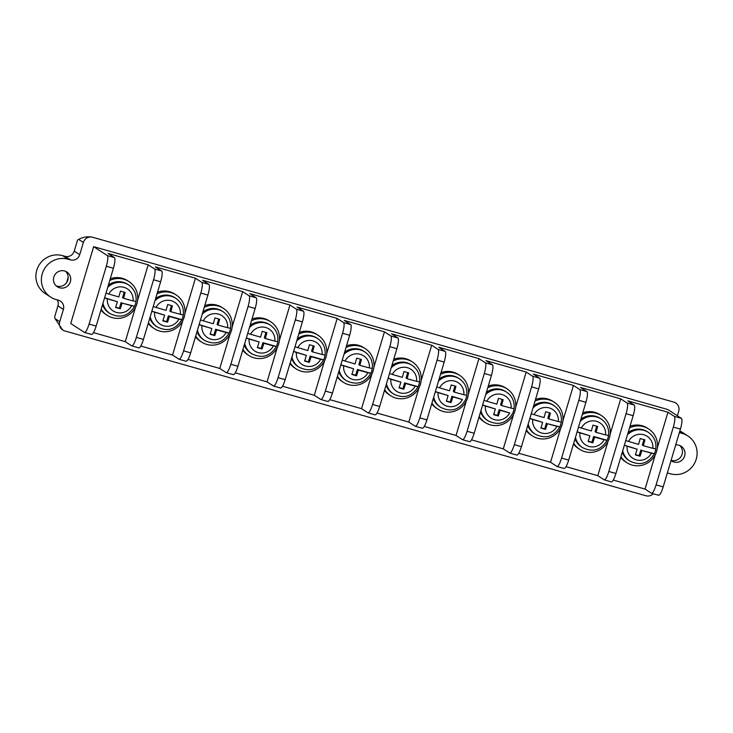 <?xml version="1.0" encoding="UTF-8"?>
<svg xmlns="http://www.w3.org/2000/svg" width="733" height="733" viewBox="0 0 733 733"><rect width="100%" height="100%" fill="white"/><g stroke="black" fill="none" stroke-linecap="round" stroke-linejoin="round"><path stroke-width="1.1" d="M677.393 415.785L678.731 411.314A7.532 7.348 123.1 0 0 673.792 402.105L92.596 237.254A7.532 7.348 123.1 0 0 83.36 242.449L79.714 254.69A7.532 7.348 -56.9 0 1 70.478 259.885L68.114 259.216L62.644 255.652A21.083 20.588 123.1 0 0 37.878 267.307A21.083 20.588 123.1 0 0 45.125 293.493L50.604 297.057A21.083 20.588 -56.9 0 1 43.357 270.862A21.083 20.588 -56.9 0 1 68.114 259.216M653.213 493.758A7.532 7.348 123.1 0 1 645.874 495.746L64.687 330.895A7.532 7.348 123.1 0 1 59.749 321.686L63.395 309.436A7.532 7.348 -56.9 0 0 58.457 300.228L56.093 299.559A21.083 20.588 -56.9 0 1 50.604 297.057M667.342 472.959A7.532 7.348 -56.9 0 1 667.992 473.115L670.356 473.784A21.083 20.588 -56.9 0 0 695.122 462.138A21.083 20.588 -56.9 0 0 687.875 435.943A21.083 20.588 -56.9 0 0 682.386 433.45L679.647 431.664M679.381 432.562A7.532 7.348 -56.9 0 0 680.022 432.772L682.386 433.45M70.377 281.729A8.787 8.576 -56.9 0 1 57.311 286.75A8.787 8.576 -56.9 0 1 53.839 277.037A8.787 8.576 -56.9 0 1 66.895 272.025A8.787 8.576 -56.9 0 1 70.377 281.729M671.025 460.59A8.787 8.576 123.1 0 0 684.64 455.963A8.787 8.576 123.1 0 0 675.698 444.931M658.518 495.242C659.81 495.361 661.358 492.576 663.191 486.895L680.416 429.098A10.042 2.08 -74.2 0 0 681.424 418.406L667.745 409.5L93.641 246.664L70.734 323.5L84.542 332.461M92.596 237.254C87.823 236.237 83.177 236.951 78.669 239.398L77.533 240.085L74.244 251.135L79.714 254.69M673.792 402.105L675.643 402.921M62.644 255.652L65.008 256.321A7.532 7.348 123.1 0 0 74.244 251.135M62.635 329.951L55.048 318.626L54.627 316.922L57.925 305.872A7.532 7.348 123.1 0 0 57.174 299.861M687.875 435.943L682.396 432.378A21.083 20.588 123.1 0 0 679.857 430.977M671.116 460.297A8.787 8.576 123.1 0 0 679.812 445.536M65.539 271.311A8.787 8.576 -56.9 0 1 56.111 285.806M68.187 277.239L66.575 282.654M138.757 347.818A10.042 2.08 -74.2 0 0 138.876 347.873A10.042 2.08 -74.2 0 0 143.448 339.397L160.628 281.774A10.042 2.08 -74.2 0 0 161.663 270.981L155.277 266.83L195.436 278.219L201.822 282.379A10.042 2.08 -74.2 0 1 200.815 293.063L207.906 295.078A10.042 2.08 -74.2 0 0 208.914 284.386L202.528 280.226L242.687 291.624L249.073 295.775A10.042 2.08 -74.2 0 1 248.066 306.467L255.157 308.483A10.042 2.08 -74.2 0 0 256.165 297.79L249.779 293.631L289.938 305.02L296.324 309.179A10.042 2.08 -74.2 0 1 295.317 319.872L302.408 321.879A10.042 2.08 -74.2 0 0 303.416 311.195L297.03 307.035L337.189 318.424L343.575 322.584A10.042 2.08 -74.2 0 1 342.568 333.277L349.659 335.283A10.042 2.08 -74.2 0 0 350.667 324.591L344.281 320.44L384.44 331.829L390.826 335.989A10.042 2.08 -74.2 0 1 389.819 346.672L396.91 348.688A10.042 2.08 -74.2 0 0 397.918 337.995L391.532 333.836L431.691 345.234L438.077 349.384A10.042 2.08 -74.2 0 1 437.07 360.077L444.161 362.084A10.042 2.08 -74.2 0 0 445.169 351.4L438.783 347.24L478.942 358.629L485.328 362.789A10.042 2.08 -74.2 0 1 484.321 373.482L491.412 375.488A10.042 2.08 -74.2 0 0 492.42 364.796L486.034 360.645L526.193 372.034L532.579 376.194A10.042 2.08 -74.2 0 1 531.572 386.887L538.663 388.893A10.042 2.08 -74.2 0 0 539.671 378.201L533.285 374.05L573.453 385.439L579.83 389.589A10.042 2.08 -74.2 0 1 578.823 400.282L585.914 402.298A10.042 2.08 -74.2 0 0 586.922 391.605L580.536 387.445L620.704 398.844L627.082 402.994A10.042 2.08 -74.2 0 1 626.074 413.687L633.165 415.693A10.042 2.08 -74.2 0 0 634.173 405.01L627.787 400.85L667.955 412.239L674.333 416.399A10.042 2.08 -74.2 0 1 673.325 427.092L656.099 484.88C654.276 490.569 652.718 493.355 651.435 493.236L651.555 493.291M93.641 246.664L107.32 255.57A10.042 2.08 -74.2 0 1 106.322 266.235L113.404 268.251A10.042 2.08 -74.2 0 0 114.412 257.585L108.026 253.426L148.185 264.815L154.571 268.974A10.042 2.08 -74.2 0 1 153.536 279.768L136.356 337.391A10.042 2.08 -74.2 0 1 131.793 345.866A10.042 2.08 -74.2 0 1 131.665 345.811L125.288 341.651L93.522 332.645M680.416 429.098L673.325 427.092M608.042 441.284L597.798 475.671L604.304 479.886L611.395 481.893M604.184 479.831C605.467 479.95 607.025 477.165 608.848 471.484L626.074 413.687M611.267 481.838C612.559 481.957 614.107 479.18 615.94 473.491L608.848 471.484M560.8 427.88L550.547 462.266L557.053 466.481M556.933 466.426C558.216 466.545 559.774 463.76 561.597 458.079L578.823 400.282M564.016 468.433C565.308 468.561 566.856 465.776 568.689 460.086L561.597 458.079M513.549 414.475L503.296 448.871L509.801 453.086L516.893 455.092M509.682 453.021C510.965 453.141 512.523 450.364 514.346 444.674L531.572 386.887M516.765 455.037C518.057 455.156 519.605 452.371 521.438 446.69L514.346 444.674M466.298 401.07L456.045 435.466L462.55 439.681L469.642 441.687M462.431 439.626C463.714 439.745 465.272 436.96 467.095 431.27L484.321 373.482M469.514 441.632C470.806 441.752 472.354 438.966 474.187 433.285L467.095 431.27M419.047 387.665L408.794 422.061L415.299 426.276M415.18 426.221C416.463 426.34 418.021 423.555 419.844 417.874L437.07 360.077M422.263 428.228C423.555 428.347 425.103 425.571 426.936 419.881L419.844 417.874M371.796 374.261L361.543 408.666L368.048 412.871L375.14 414.887M367.929 412.816C369.212 412.936 370.77 410.159 372.593 404.469L389.819 346.672M375.012 414.832C376.304 414.951 377.852 412.166 379.685 406.476L372.593 404.469M324.545 360.856L314.292 395.261L320.797 399.476M320.678 399.412C321.961 399.54 323.519 396.755 325.342 391.065L342.568 333.277M327.761 401.427C329.053 401.547 330.601 398.761 332.434 393.08L325.342 391.065M277.294 347.451L267.041 381.856L273.546 386.071L280.638 388.078M273.427 386.016C274.71 386.135 276.268 383.35 278.091 377.669L295.317 319.872M280.51 388.023C281.802 388.142 283.35 385.366 285.183 379.676L278.091 377.669M230.043 334.046L219.79 368.452L226.295 372.666L233.387 374.682M226.176 372.611C227.459 372.731 229.017 369.945 230.84 364.264L248.066 306.467M233.259 374.618C234.551 374.746 236.099 371.961 237.932 366.271L230.84 364.264M182.792 320.642L172.539 355.056L179.044 359.271M178.925 359.207C180.208 359.326 181.766 356.55 183.589 350.86L200.815 293.063M186.008 361.222C187.3 361.342 188.848 358.556 190.681 352.866L183.589 350.86M84.414 332.406C85.706 332.516 87.264 329.74 89.078 324.068L106.322 266.235M91.506 334.413C92.798 334.523 94.346 331.747 96.17 326.084L89.078 324.068M172.539 355.056L140.773 346.04M219.79 368.452L188.024 359.445M267.041 381.856L235.275 372.85M314.292 395.261L282.526 386.254M361.543 408.666L329.777 399.65M408.794 422.061L377.028 413.055M456.045 435.466L424.279 426.459M503.296 448.871L471.53 439.855M550.547 462.266L518.781 453.26M597.798 475.671L566.032 466.664M655.293 454.689L645.049 489.076L613.283 480.069M645.049 489.076L651.435 493.236M113.404 268.251L96.17 326.084M148.185 264.815L137.657 300.154M135.541 307.246L125.288 341.651M195.436 278.219L184.908 313.559M207.906 295.078L190.681 352.866M242.687 291.624L232.159 326.955M255.157 308.483L237.932 366.271M289.938 305.02L279.41 340.359M302.408 321.879L285.183 379.676M337.189 318.424L326.661 353.755M349.659 335.283L332.434 393.08M384.44 331.829L373.912 367.151M396.91 348.688L379.685 406.476M431.691 345.234L421.163 380.555M444.161 362.084L426.936 419.881M478.942 358.629L468.414 393.951M491.412 375.488L474.187 433.285M526.193 372.034L515.665 407.356M538.663 388.893L521.438 446.69M573.453 385.439L562.917 420.751M585.914 402.298L568.689 460.086M620.704 398.844L610.177 434.156M633.165 415.693L615.94 473.491M667.955 412.239L657.428 447.551M630.023 426.24A20.084 19.608 123.1 0 1 647.376 428.127L648.742 429.025A20.084 19.608 123.1 0 1 656.686 451.216A20.084 19.608 -56.9 0 1 626.834 462.688L625.469 461.799A20.084 19.608 -56.9 0 1 620.732 457.419M648.742 429.025A20.084 19.608 123.1 0 0 629.519 427.935M626.834 462.688A20.084 19.608 -56.9 0 1 620.952 456.65M627.494 434.724A17.07 16.667 123.1 0 1 648.412 432.397L647.376 431.728A17.07 16.667 123.1 0 0 628.126 432.589M622.711 450.749A17.07 16.667 -56.9 0 0 629.794 461.011L628.749 460.342A17.07 16.667 -56.9 0 1 622.29 452.179M625.762 440.542L628.575 441.449A60.903 3.821 -163.4 0 0 638.59 444.372A60.903 12.635 105.8 0 0 640.202 438.545A60.353 3.793 -163.4 0 0 644.93 439.882A60.903 12.635 -74.2 0 1 643.308 445.71L642.328 445.068L643.95 439.608M643.308 445.71A60.903 3.821 -163.4 0 0 652.837 448.33L655.797 448.908C656.521 441.926 654.065 436.428 648.412 432.397M629.794 461.011C640.074 466.014 648.265 463.577 654.358 453.709L651.408 453.131A13.13 12.818 -56.9 0 1 627.146 446.25A60.903 3.821 16.6 0 0 637.151 449.173A60.903 12.635 105.8 0 1 635.337 454.872A60.353 3.793 16.6 0 0 640.065 456.21A60.903 12.635 -74.2 0 0 641.879 450.52L654.358 453.69A17.006 16.602 123.1 0 0 655.797 448.889M640.899 449.879L639.176 455.642L635.438 454.579M637.151 449.173L624.369 445.188M641.879 450.52A60.903 3.821 16.6 0 0 651.408 453.131M627.146 446.25L624.324 445.343M640.065 456.21L639.176 455.642M582.772 412.844A20.084 19.608 123.1 0 1 600.125 414.731L601.491 415.62A20.084 19.608 123.1 0 1 609.435 437.812A20.084 19.608 -56.9 0 1 579.583 449.283L578.218 448.394A20.084 19.608 -56.9 0 1 573.481 444.015M601.491 415.62A20.084 19.608 123.1 0 0 582.268 414.53M579.583 449.283A20.084 19.608 -56.9 0 1 573.701 443.254M580.243 421.319A17.07 16.667 123.1 0 1 601.161 419.001L600.125 418.323A17.07 16.667 123.1 0 0 580.875 419.194M575.46 437.354A17.07 16.667 -56.9 0 0 582.533 447.616L581.498 446.938A17.07 16.667 -56.9 0 1 575.038 438.783M578.511 427.137L581.324 428.045A60.903 3.821 -163.4 0 0 591.339 430.967A60.903 12.635 105.8 0 0 592.951 425.14A60.353 3.793 -163.4 0 0 597.679 426.487A60.903 12.635 -74.2 0 1 596.057 432.314L595.077 431.673L596.699 426.212M596.057 432.314A60.903 3.821 -163.4 0 0 605.586 434.926L608.537 435.494A17.006 16.602 123.1 0 1 607.107 440.295L593.648 436.474L591.925 442.237L588.187 441.174M582.533 447.616C592.823 452.609 601.014 450.181 607.107 440.313L604.157 439.727A13.13 12.818 -56.9 0 1 579.895 432.846A60.903 3.821 16.6 0 0 589.9 435.778L577.118 431.783M589.9 435.778A60.903 12.635 105.8 0 1 588.086 441.468A60.353 3.793 16.6 0 0 592.814 442.814A60.903 12.635 -74.2 0 0 594.628 437.115A60.903 3.821 16.6 0 0 604.157 439.727M594.628 437.115L593.648 436.474M579.895 432.846L577.073 431.939M592.814 442.814L591.925 442.237M535.521 399.439A20.084 19.608 123.1 0 1 552.874 401.327L554.24 402.215A20.084 19.608 123.1 0 1 562.184 424.407A20.084 19.608 -56.9 0 1 532.332 435.878L530.958 434.99A20.084 19.608 -56.9 0 1 526.23 430.61M554.24 402.215A20.084 19.608 123.1 0 0 535.017 401.125M532.332 435.878A20.084 19.608 -56.9 0 1 526.45 429.85M532.992 407.914A17.07 16.667 123.1 0 1 553.91 405.596L552.874 404.918A17.07 16.667 123.1 0 0 533.624 405.789M528.209 423.949A17.07 16.667 -56.9 0 0 535.282 434.211L534.247 433.533A17.07 16.667 -56.9 0 1 527.787 425.378M531.26 413.742L534.073 414.64A60.903 3.821 -163.4 0 0 544.078 417.572A60.903 12.635 105.8 0 0 545.7 411.744A60.353 3.793 -163.4 0 0 550.428 413.082A60.903 12.635 -74.2 0 1 548.806 418.909L547.826 418.268L549.448 412.807M548.806 418.909A60.903 3.821 -163.4 0 0 558.335 421.521L561.295 422.098C562.019 415.125 559.563 409.628 553.91 405.596M535.282 434.211C545.572 439.204 553.763 436.776 559.856 426.908L556.906 426.322A13.13 12.818 -56.9 0 1 532.644 419.441A60.903 3.821 16.6 0 0 542.649 422.373A60.903 12.635 105.8 0 1 540.835 428.072A60.353 3.793 16.6 0 0 545.563 429.41A60.903 12.635 -74.2 0 0 547.377 423.711L559.856 426.89A17.006 16.602 123.1 0 0 561.286 422.089M546.387 423.069L544.674 428.832L540.936 427.77M542.649 422.373L529.867 418.387M547.377 423.711A60.903 3.821 16.6 0 0 556.906 426.322M532.644 419.441L529.822 418.543M545.563 429.41L544.674 428.832M488.27 386.034A20.084 19.608 123.1 0 1 505.623 387.922L506.989 388.811A20.084 19.608 123.1 0 1 514.933 411.011A20.084 19.608 -56.9 0 1 485.081 422.483L483.707 421.585A20.084 19.608 -56.9 0 1 478.97 417.214M506.989 388.811A20.084 19.608 123.1 0 0 487.766 387.73M485.081 422.483A20.084 19.608 -56.9 0 1 479.199 416.445M485.741 394.519A17.07 16.667 123.1 0 1 506.659 392.192L505.623 391.514A17.07 16.667 123.1 0 0 486.373 392.384M480.958 410.544A17.07 16.667 -56.9 0 0 488.031 420.806L486.996 420.128A17.07 16.667 -56.9 0 1 480.536 411.973M484.009 400.337L486.822 401.235A60.903 3.821 -163.4 0 0 496.827 404.167A60.903 12.635 105.8 0 0 498.449 398.34A60.353 3.793 -163.4 0 0 503.177 399.677A60.903 12.635 -74.2 0 1 501.555 405.505L500.575 404.863L502.197 399.403M501.555 405.505A60.903 3.821 -163.4 0 0 511.084 408.116L514.044 408.693M488.031 420.806C498.321 425.809 506.512 423.372 512.605 413.504L512.605 413.504A17.006 16.602 123.1 0 0 514.035 408.684C514.768 401.721 512.312 396.223 506.659 392.192M509.655 412.926A13.13 12.818 -56.9 0 1 485.393 406.045A60.903 3.821 16.6 0 0 495.398 408.968A60.903 12.635 105.8 0 1 493.584 414.667A60.353 3.793 16.6 0 0 498.312 416.005A60.903 12.635 -74.2 0 0 500.126 410.306A60.903 3.821 16.6 0 0 509.655 412.926L499.136 409.665L497.423 415.428L493.685 414.365M495.398 408.968L482.616 404.983M500.126 410.306L499.136 409.665M485.393 406.045L482.571 405.138M498.312 416.005L497.423 415.428M441.019 372.63A20.084 19.608 123.1 0 1 458.372 374.526L459.738 375.415A20.084 19.608 123.1 0 1 467.681 397.607A20.084 19.608 -56.9 0 1 437.83 409.078L436.456 408.189A20.084 19.608 -56.9 0 1 431.719 403.81M459.738 375.415A20.084 19.608 123.1 0 0 440.515 374.325M437.83 409.078A20.084 19.608 -56.9 0 1 431.948 403.049M438.49 381.114A17.07 16.667 123.1 0 1 459.408 378.787L458.372 378.118A17.07 16.667 123.1 0 0 439.122 378.979M433.707 397.149A17.07 16.667 -56.9 0 0 440.78 407.411L439.745 406.733A17.07 16.667 -56.9 0 1 433.285 398.578M436.758 386.932L439.571 387.839A60.903 3.821 -163.4 0 0 449.576 390.762A60.903 12.635 105.8 0 0 451.198 384.935A60.353 3.793 -163.4 0 0 455.926 386.273A60.903 12.635 -74.2 0 1 454.304 392.1L453.324 391.468L454.946 386.007M454.304 392.1A60.903 3.821 -163.4 0 0 463.833 394.721L466.784 395.298C467.517 388.316 465.061 382.818 459.408 378.787M440.78 407.411C451.07 412.404 459.261 409.967 465.354 400.099L465.354 400.099A17.006 16.602 123.1 0 0 466.784 395.279M462.404 399.522A13.13 12.818 -56.9 0 1 438.142 392.641A60.903 3.821 16.6 0 0 448.147 395.563A60.903 12.635 105.8 0 1 446.333 401.263A60.353 3.793 16.6 0 0 451.052 402.6A60.903 12.635 -74.2 0 0 452.875 396.91A60.903 3.821 16.6 0 0 462.404 399.522L451.885 396.269L450.172 402.032L446.424 400.969M448.147 395.563L435.365 391.578M452.875 396.91L451.885 396.269M438.142 392.641L435.32 391.734M451.052 402.6L450.172 402.032M393.768 359.234A20.084 19.608 123.1 0 1 411.121 361.122L412.487 362.01A20.084 19.608 123.1 0 1 420.43 384.202A20.084 19.608 -56.9 0 1 390.579 395.673L389.205 394.785A20.084 19.608 -56.9 0 1 384.468 390.405M412.487 362.01A20.084 19.608 123.1 0 0 393.264 360.92M390.579 395.673A20.084 19.608 -56.9 0 1 384.697 389.644M391.239 367.709A17.07 16.667 123.1 0 1 412.157 365.391L411.112 364.713A17.07 16.667 123.1 0 0 391.871 365.575M386.456 383.744A17.07 16.667 -56.9 0 0 393.529 394.006L392.494 393.328A17.07 16.667 -56.9 0 1 386.034 385.173M389.507 373.537L392.32 374.435A60.903 3.821 -163.4 0 0 402.325 377.358A60.903 12.635 105.8 0 0 403.947 371.53A60.353 3.793 -163.4 0 0 408.675 372.877A60.903 12.635 -74.2 0 1 407.053 378.704L406.073 378.063L407.695 372.602M407.053 378.704A60.903 3.821 -163.4 0 0 416.582 381.316L419.533 381.884A17.006 16.602 123.1 0 1 418.103 386.685L404.634 382.864L402.921 388.627L399.173 387.565M393.529 394.006C403.819 398.999 412.01 396.571 418.103 386.703L415.153 386.117A13.13 12.818 -56.9 0 1 390.891 379.236A60.903 3.821 16.6 0 0 400.896 382.168L388.114 378.182M400.896 382.168A60.903 12.635 105.8 0 1 399.082 387.858A60.353 3.793 16.6 0 0 403.801 389.205A60.903 12.635 -74.2 0 0 405.624 383.506A60.903 3.821 16.6 0 0 415.153 386.117M405.624 383.506L404.634 382.864M390.891 379.236L388.069 378.338M403.801 389.205L402.921 388.627M346.517 345.829A20.084 19.608 123.1 0 1 363.87 347.717L365.236 348.606A20.084 19.608 123.1 0 1 373.179 370.797A20.084 19.608 -56.9 0 1 343.328 382.269L341.954 381.38A20.084 19.608 -56.9 0 1 337.217 377.009M365.236 348.606A20.084 19.608 123.1 0 0 346.013 347.515M343.328 382.269A20.084 19.608 -56.9 0 1 337.446 376.24M343.988 354.305A17.07 16.667 123.1 0 1 364.906 351.987L363.861 351.309A17.07 16.667 123.1 0 0 344.62 352.179M339.205 370.339A17.07 16.667 -56.9 0 0 346.278 380.601L345.243 379.923A17.07 16.667 -56.9 0 1 338.783 371.768M342.247 360.132L345.069 361.03A60.903 3.821 -163.4 0 0 355.074 363.962A60.903 12.635 105.8 0 0 356.696 358.135A60.353 3.793 -163.4 0 0 361.424 359.472A60.903 12.635 -74.2 0 1 359.802 365.3L358.813 364.658L360.444 359.197M359.802 365.3A60.903 3.821 -163.4 0 0 369.331 367.911L372.282 368.479A17.006 16.602 123.1 0 1 370.852 373.28L357.383 369.459L355.67 375.223L351.922 374.16M346.278 380.601C356.568 385.604 364.759 383.167 370.852 373.299L367.893 372.712A13.13 12.818 -56.9 0 1 343.64 365.831A60.903 3.821 16.6 0 0 353.645 368.763L340.863 364.777M353.645 368.763A60.903 12.635 105.8 0 1 351.831 374.462A60.353 3.793 16.6 0 0 356.55 375.8A60.903 12.635 -74.2 0 0 358.373 370.101A60.903 3.821 16.6 0 0 367.893 372.712M358.373 370.101L357.383 369.459M343.64 365.831L340.818 364.933M356.55 375.8L355.67 375.223M299.266 332.425A20.084 19.608 123.1 0 1 316.61 334.312L317.985 335.201A20.084 19.608 123.1 0 1 325.928 357.402A20.084 19.608 -56.9 0 1 296.077 368.873L294.703 367.975A20.084 19.608 -56.9 0 1 289.966 363.605M317.985 335.201A20.084 19.608 123.1 0 0 298.762 334.111M296.077 368.873A20.084 19.608 -56.9 0 1 290.195 362.844M296.737 340.9A17.07 16.667 123.1 0 1 317.655 338.582L316.61 337.904A17.07 16.667 123.1 0 0 297.369 338.774M291.954 356.944A17.07 16.667 -56.9 0 0 299.027 367.196L297.992 366.527A17.07 16.667 -56.9 0 1 291.532 358.373M294.996 346.727L297.818 347.634A60.903 3.821 -163.4 0 0 307.823 350.557A60.903 12.635 105.8 0 0 309.445 344.73A60.353 3.793 -163.4 0 0 314.164 346.068A60.903 12.635 -74.2 0 1 312.551 351.895L311.562 351.254L313.193 345.793M312.551 351.895A60.903 3.821 -163.4 0 0 322.08 354.515L325.031 355.074A17.006 16.602 123.1 0 1 323.601 359.876L310.132 356.055L308.419 361.818L304.671 360.764M299.027 367.196C309.317 372.199 317.508 369.762 323.601 359.894L320.642 359.317A13.13 12.818 -56.9 0 1 296.389 352.436A60.903 3.821 16.6 0 0 306.394 355.358L293.612 351.373M306.394 355.358A60.903 12.635 105.8 0 1 304.58 361.057A60.353 3.793 16.6 0 0 309.299 362.395A60.903 12.635 -74.2 0 0 311.122 356.696A60.903 3.821 16.6 0 0 320.642 359.317M311.122 356.696L310.132 356.055M296.389 352.436L293.566 351.528M309.299 362.395L308.419 361.818M252.015 319.02A20.084 19.608 123.1 0 1 269.359 320.917L270.734 321.805A20.084 19.608 123.1 0 1 278.677 343.997A20.084 19.608 -56.9 0 1 248.826 355.468L247.452 354.58A20.084 19.608 -56.9 0 1 242.715 350.2M270.734 321.805A20.084 19.608 123.1 0 0 251.511 320.715M248.826 355.468A20.084 19.608 -56.9 0 1 242.944 349.439M249.486 327.504A17.07 16.667 123.1 0 1 270.404 325.186L269.359 324.508A17.07 16.667 123.1 0 0 250.118 325.37M244.703 343.539A17.07 16.667 -56.9 0 0 251.776 353.801L250.741 353.123A17.07 16.667 -56.9 0 1 244.281 344.968M247.745 333.323L250.567 334.23A60.903 3.821 -163.4 0 0 260.572 337.153A60.903 12.635 105.8 0 0 262.194 331.325A60.353 3.793 -163.4 0 0 266.913 332.672A60.903 12.635 -74.2 0 1 265.3 338.499L264.311 337.858L265.942 332.397M265.3 338.499A60.903 3.821 -163.4 0 0 274.829 341.111L277.78 341.67A17.006 16.602 123.1 0 1 276.35 346.48L262.881 342.659L261.168 348.422L257.42 347.36M251.776 353.801C262.066 358.794 270.257 356.357 276.35 346.489L273.391 345.912A13.13 12.818 -56.9 0 1 249.138 339.031A60.903 3.821 16.6 0 0 259.143 341.954L246.361 337.968M259.143 341.954A60.903 12.635 105.8 0 1 257.329 347.653A60.353 3.793 16.6 0 0 262.048 348.99A60.903 12.635 -74.2 0 0 263.871 343.301A60.903 3.821 16.6 0 0 273.391 345.912M263.871 343.301L262.881 342.659M249.138 339.031L246.315 338.124M262.048 348.99L261.168 348.422M204.764 305.624A20.084 19.608 123.1 0 1 222.108 307.512L223.483 308.401A20.084 19.608 123.1 0 1 231.426 330.592A20.084 19.608 -56.9 0 1 201.566 342.064L200.201 341.175A20.084 19.608 -56.9 0 1 195.464 336.804M223.483 308.401A20.084 19.608 123.1 0 0 204.26 307.31M201.566 342.064A20.084 19.608 -56.9 0 1 195.693 336.035M202.235 314.1A17.07 16.667 123.1 0 1 223.153 311.782L222.108 311.104A17.07 16.667 123.1 0 0 202.867 311.965M197.452 330.143A17.07 16.667 -56.9 0 0 204.525 340.396L203.49 339.718A17.07 16.667 -56.9 0 1 197.03 331.563M200.494 319.927L203.316 320.825A60.903 3.821 -163.4 0 0 213.321 323.757A60.903 12.635 105.8 0 0 214.943 317.93A60.353 3.793 -163.4 0 0 219.662 319.267A60.903 12.635 -74.2 0 1 218.049 325.095L217.06 324.453L218.691 318.992M218.049 325.095A60.903 3.821 -163.4 0 0 227.578 327.706L230.529 328.274A17.006 16.602 123.1 0 1 229.099 333.075L215.63 329.254L213.917 335.018L210.169 333.955M204.525 340.396C214.815 345.39 223.006 342.962 229.099 333.094L226.14 332.507A13.13 12.818 -56.9 0 1 201.887 325.626A60.903 3.821 16.6 0 0 211.892 328.558L199.11 324.572M211.892 328.558A60.903 12.635 105.8 0 1 210.069 334.248A60.353 3.793 16.6 0 0 214.796 335.595A60.903 12.635 -74.2 0 0 216.62 329.896A60.903 3.821 16.6 0 0 226.14 332.507M216.62 329.896L215.63 329.254M201.887 325.626L199.064 324.728M214.796 335.595L213.917 335.018M157.513 292.22A20.084 19.608 123.1 0 1 174.857 294.107L176.232 294.996A20.084 19.608 123.1 0 1 184.175 317.187A20.084 19.608 -56.9 0 1 154.315 328.659L152.95 327.77A20.084 19.608 -56.9 0 1 148.213 323.4M176.232 294.996A20.084 19.608 123.1 0 0 157.009 293.906M154.315 328.659A20.084 19.608 -56.9 0 1 148.442 322.639M154.984 300.695A17.07 16.667 123.1 0 1 175.902 298.377L174.857 297.699A17.07 16.667 123.1 0 0 155.616 298.56M150.201 316.738A17.07 16.667 -56.9 0 0 157.274 326.991L156.239 326.313A17.07 16.667 -56.9 0 1 149.779 318.168M153.243 306.522L156.065 307.42A60.903 3.821 -163.4 0 0 166.07 310.352A60.903 12.635 105.8 0 0 167.692 304.525A60.353 3.793 -163.4 0 0 172.411 305.863A60.903 12.635 -74.2 0 1 170.798 311.69L169.809 311.049L171.44 305.588M170.798 311.69A60.903 3.821 -163.4 0 0 180.327 314.301L183.277 314.869A17.006 16.602 123.1 0 1 181.848 319.67L168.379 315.85L166.666 321.613L162.918 320.55M157.274 326.991C167.564 331.994 175.755 329.557 181.848 319.689L178.889 319.102A13.13 12.818 -56.9 0 1 154.626 312.221A60.903 3.821 16.6 0 0 164.641 315.153L151.859 311.168M164.641 315.153A60.903 12.635 105.8 0 1 162.818 320.852A60.353 3.793 16.6 0 0 167.545 322.19A60.903 12.635 -74.2 0 0 169.36 316.491A60.903 3.821 16.6 0 0 178.889 319.102M169.36 316.491L168.379 315.85M154.626 312.221L151.813 311.323M167.545 322.19L166.666 321.613M110.262 278.815A20.084 19.608 123.1 0 1 127.606 280.702L128.981 281.6A20.084 19.608 123.1 0 1 136.924 303.792A20.084 19.608 -56.9 0 1 107.064 315.263L105.699 314.375A20.084 19.608 -56.9 0 1 100.962 309.995M128.981 281.6A20.084 19.608 123.1 0 0 109.758 280.51M107.064 315.263A20.084 19.608 -56.9 0 1 101.191 309.234M107.733 287.29A17.07 16.667 123.1 0 1 128.642 284.972L127.606 284.303A17.07 16.667 123.1 0 0 108.365 285.164M102.95 303.334A17.07 16.667 -56.9 0 0 110.023 313.587L108.988 312.918A17.07 16.667 -56.9 0 1 102.528 304.763M105.992 293.118L108.814 294.025A60.903 3.821 -163.4 0 0 118.819 296.947A60.903 12.635 105.8 0 0 120.441 291.12A60.353 3.793 -163.4 0 0 125.16 292.458A60.903 12.635 -74.2 0 1 123.547 298.285L122.558 297.644L124.189 292.183M123.547 298.285A60.903 3.821 -163.4 0 0 133.067 300.906L136.026 301.483C136.759 294.501 134.295 289.004 128.642 284.972M110.023 313.587C120.313 318.589 128.504 316.152 134.597 306.284L131.638 305.707A13.13 12.818 -56.9 0 1 107.375 298.826A60.903 3.821 16.6 0 0 117.39 301.749A60.903 12.635 105.8 0 1 115.567 307.448A60.353 3.793 16.6 0 0 120.294 308.785A60.903 12.635 -74.2 0 0 122.109 303.086L134.597 306.266A17.006 16.602 123.1 0 0 136.026 301.465M121.128 302.445L119.406 308.208L115.667 307.154M117.39 301.749L104.608 297.763M122.109 303.086A60.903 3.821 16.6 0 0 131.638 305.707M107.375 298.826L104.562 297.919M120.294 308.785L119.406 308.208M78.669 239.398L83.36 242.449M65.008 256.321L70.478 259.885M57.925 305.872L63.395 309.436M59.749 321.686L55.048 318.626M680.022 432.772L679.436 432.397M681.424 418.406L674.333 416.399M634.173 405.01L627.082 402.994M586.922 391.605L579.83 389.589M539.671 378.201L532.579 376.194M492.42 364.796L485.328 362.789M445.169 351.4L438.077 349.384M397.918 337.995L390.826 335.989M350.667 324.591L343.575 322.584M303.416 311.195L296.324 309.179M256.165 297.79L249.073 295.775M208.914 284.386L201.822 282.379M161.663 270.981L154.571 268.974M114.412 257.585L107.32 255.57M160.628 281.774L153.536 279.768M663.191 486.895L656.099 484.88M143.448 339.397L136.356 337.391M652.837 448.33A13.13 12.818 123.1 0 0 628.575 441.449M605.586 434.926A13.13 12.818 123.1 0 0 581.324 428.045M558.335 421.521A13.13 12.818 123.1 0 0 534.073 414.64M511.084 408.116A13.13 12.818 123.1 0 0 486.822 401.235M463.833 394.721A13.13 12.818 123.1 0 0 439.571 387.839M416.582 381.316A13.13 12.818 123.1 0 0 392.32 374.435M369.331 367.911A13.13 12.818 123.1 0 0 345.069 361.03M322.08 354.515A13.13 12.818 123.1 0 0 297.818 347.634M274.829 341.111A13.13 12.818 123.1 0 0 250.567 334.23M227.578 327.706A13.13 12.818 123.1 0 0 203.316 320.825M180.327 314.301A13.13 12.818 123.1 0 0 156.065 307.42M133.067 300.906A13.13 12.818 123.1 0 0 108.814 294.025M658.646 495.297L651.573 493.291M564.144 468.497L557.071 466.49M422.391 428.283L415.318 426.285M327.889 401.482L320.816 399.476M186.136 361.277L179.063 359.271M138.876 347.873L131.793 345.866M91.625 334.468L84.561 332.47M601.161 419.001C606.814 423.023 609.27 428.53 608.546 435.503M412.157 365.391C417.81 369.414 420.266 374.92 419.533 381.893M364.906 351.987C370.55 356.018 373.015 361.516 372.282 368.488M317.655 338.582C323.299 342.613 325.764 348.111 325.031 355.093M270.404 325.186C276.048 329.209 278.513 334.715 277.78 341.688M223.153 311.782C228.797 315.804 231.262 321.311 230.529 328.283M175.902 298.377C181.546 302.408 184.01 307.906 183.277 314.878"/></g></svg>
